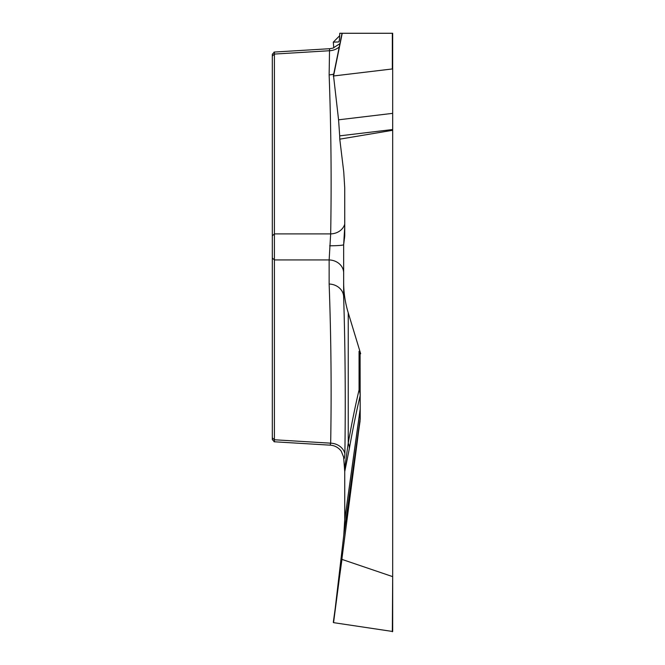 <?xml version="1.0" encoding="UTF-8"?>
<svg xmlns="http://www.w3.org/2000/svg" width="665" height="665" viewBox="0 0 665 665"><rect width="100%" height="100%" fill="white"/><g stroke="black" fill="none" stroke-linecap="round" stroke-linejoin="round"><path stroke-width="1" d="M330.148 445.151C334.653 445.45 338.352 447.454 341.236 451.161L343.655 457.163C344.079 459.906 344.487 458.742 344.886 453.688C345.625 399.341 345.218 347.13 343.655 297.056L343.655 282.251C343.655 292.617 345.185 302.808 348.244 312.833L360.671 353.738L360.089 353.738L360.206 419.083L333.556 622.648L392.683 631.492L392.683 129.525L339.69 135.859L338.568 119.816L392.683 113.349L392.683 33.275L342.234 33.275L333.556 75.976L392.333 68.952L392.333 33.275M392.683 40.041L392.683 129.525M339.69 35.694C339.541 39.75 339.167 41.837 338.568 41.953L333.306 42.144L333.772 47.855L333.306 42.144L339.69 35.694L339.773 33.275L342.234 33.275M333.556 622.648L343.805 534.893L360.147 418.709L360.147 409.74L344.728 519.681L343.805 534.893M344.728 519.681L360.172 409.058L360.172 395.717C356.606 410.505 352.999 428.094 349.358 448.509L344.744 471.61L344.744 518.999M344.744 471.61L343.655 457.362M392.333 631.75L392.683 575.848M392.683 130.282L339.773 139.16L343.747 171.911L344.728 187.804L344.744 235.876L343.655 244.687L343.655 272.966A15.046 13.026 0 0 0 329.142 259.94L330.671 233.897C331.594 180.838 331.087 127.821 329.142 74.854L329.549 48.736M343.655 282.251L343.655 247.064M392.333 576.513L342.234 559.489M274.404 52.07L274.404 441.776M272.318 439.208L272.318 54.572M344.744 226.524L343.655 244.687A15.046 1.122 0 0 1 329.657 245.801M344.512 238.269L344.744 235.385M333.739 74.081A15.046 13.026 -0 0 1 329.142 74.854M344.744 224.122A15.046 13.026 1.7 0 1 330.671 233.897L274.462 233.897L272.318 235.817M339.25 46.949A15.046 13.026 0 0 1 329.142 50.756L274.462 54.065L272.318 55.985M344.512 469.216L348.244 443.123C351.885 422.591 355.492 404.885 359.058 390.006A15.046 14.406 -166.4 0 1 360.172 395.717A15.046 7.523 180 0 0 360.206 395.193A15.046 13.549 0 0 0 359.058 390.006L359.058 351.27L360.089 353.738M360.671 353.738L359.058 351.27M343.655 297.056A15.046 13.026 -0 0 0 329.142 284.03L329.142 259.94L274.462 259.94L272.318 258.02M344.886 453.688A15.046 13.034 1.7 0 0 330.671 443.173C331.594 390.172 331.087 337.122 329.142 284.03M333.556 75.976L338.568 119.816M339.69 135.859L339.773 139.16M330.181 445.159L330.671 443.173L274.462 439.773L272.318 437.853M348.244 312.833L348.244 443.123A15.046 13.832 -169.9 0 1 349.358 448.509M333.34 76.118L342.043 33.275M360.089 420.903L343.747 535.574M333.306 622.357L342.043 558.783M360.206 408.534A15.046 7.523 0 0 1 360.172 409.058A15.046 13.009 -172 0 1 360.147 409.74A15.046 13.832 180 0 0 360.206 408.534M360.147 418.709A15.046 13.832 180 0 0 360.206 417.504A15.046 15.012 0 0 1 360.089 419.382A15.046 13.034 -172 0 0 360.147 418.709M329.242 48.736L274.08 52.07M274.404 52.053L272.318 54.264M329.516 48.736L332.899 48.146L339.923 43.657M342.034 33.25L333.306 76.184M330.023 445.151L274.08 441.768M274.404 441.793L272.318 439.573"/></g></svg>
